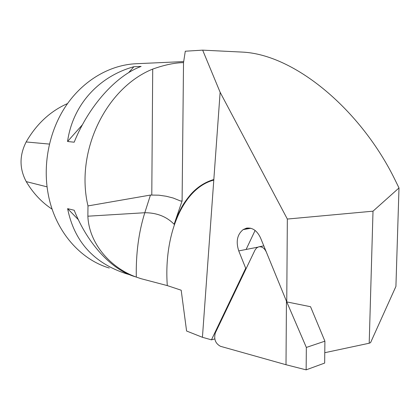 <?xml version="1.0" encoding="UTF-8"?>
<svg xmlns="http://www.w3.org/2000/svg" width="420" height="420" viewBox="0 0 420 420"><rect width="100%" height="100%" fill="white"/><g stroke="black" fill="none" stroke-linecap="round" stroke-linejoin="round"><path stroke-width="0.63" d="M202.661 50.143L220.133 92.285L287.343 219.051L373.007 211.181L399 187.955L395.278 180.353C361.268 110.334 294.982 54.39 242.125 52.085L202.661 50.143L185.293 51.214L183.519 62.633C174.773 62.743 164.504 64.895 152.712 69.09C106.123 87.817 75.017 151.294 87.974 205.926L150.454 195.059L144.8 212.73C138.673 232.291 135.839 253.748 136.306 277.095L141.083 278.707L167.297 285.595L181.183 290.215L186.59 331.018L202.429 337.297L211.454 339.838L245.7 268.264L238.744 250.908C235.73 241.516 237.221 234.407 243.212 229.583L246.44 228.17C252.389 227.357 257.087 230.596 260.531 237.893L286.75 301.901L310.543 306.716L324.901 341.177L324.66 363.074L306.143 369.857L286.004 364.728L220.458 346.3C215.402 343.507 213.696 339.045 215.334 332.908L254.987 250.105L256.531 248.005L258.62 246.871C261.87 246.341 264.437 248.062 266.317 252.021L286.44 301.14L286.004 364.728M373.007 211.181L369.201 343.229L324.776 352.706M287.343 219.051L286.75 301.901L306.343 347.44L306.143 369.857M220.133 92.285L202.429 337.297M211.454 339.838L214.778 338.93M369.201 343.229L370.561 342.657L395.918 286.424L399 187.955M213.822 179.519C204.74 182.185 196.891 187.325 190.281 194.933C186.533 199.521 183.766 203.443 181.976 206.692C178.684 212.688 176.064 218.547 174.127 224.27L182.096 200.933L183.519 62.633M87.974 205.926L87.874 216.2C88.893 243.002 110.024 267.75 136.3 277.095M183.682 61.593L136.343 63.714C110.187 64.78 83.438 80.078 66.05 105.725C48.762 131.429 42.131 166.194 48.767 196.964C56.222 232.223 80.687 259.607 109.279 268.023M74.177 142.207L67.557 141.493C72.755 104.659 99.02 76.33 133.901 66.712L141.109 66.428C116.24 75.563 88.872 105.714 74.177 142.207M129.502 274.685L126.488 273.803C93.849 263.219 74.225 241.5 67.609 208.646L74.188 210.247C87.922 244.65 112.25 270.191 135.235 276.743M150.454 195.059L158.881 195.179L166.236 196.256L173.171 198.014L180.716 201.065L182.096 200.933M133.901 66.712L128.62 72.67M82.457 124.703L67.557 141.493M67.609 208.646L78.33 219.655M245.7 268.264L246.356 268.123M324.901 341.177L306.343 347.44M216.263 329.789L216.704 330.052M52.164 209.228C41.727 202.367 33.086 193.163 26.234 181.613C19.341 168.661 19.315 155.442 26.161 141.955C36.519 123.963 50.316 111.164 67.546 103.556M167.297 285.595C163.653 235.73 182.196 188.344 213.806 180.085M151.788 194.922L152.712 69.09M243.212 229.583L250.824 228.275M243.616 229.331L250.383 228.17M238.744 250.908L257.77 247.18M87.874 216.2L144.8 212.73C156.776 212.725 166.551 216.573 174.127 224.27M49.387 144.086L26.161 141.955M47.045 186.847L26.234 181.613M246.44 228.17L247.333 228.018M259.172 246.761L263.791 245.858M246.109 249.464L255.103 230.449"/></g></svg>
